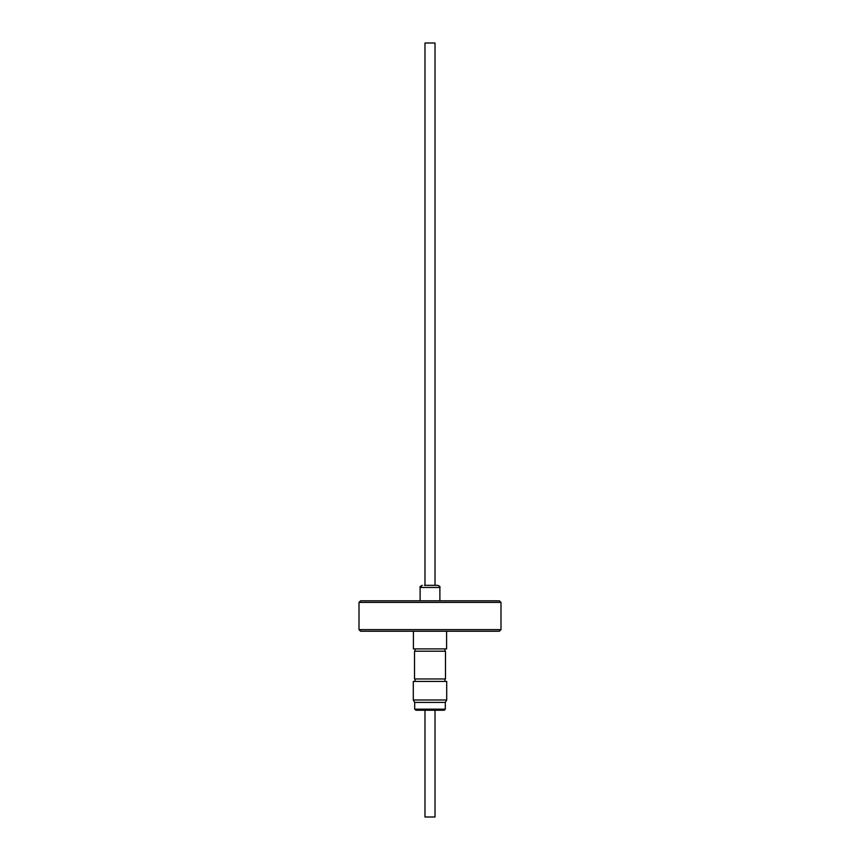 <?xml version="1.0" encoding="UTF-8"?>
<svg xmlns="http://www.w3.org/2000/svg" width="860" height="860" viewBox="0 0 860 860"><rect width="100%" height="100%" fill="white"/><g stroke="black" fill="none" stroke-linecap="round" stroke-linejoin="round"><path stroke-width="1.29" d="M424.98 585.337L424.98 43L435.02 43L435.02 585.337L435.02 43M424.399 585.337L437.74 585.337C439.783 586.294 440.492 587.004 439.879 587.466L420.121 587.466L420.357 586.509M413.402 631.24L413.402 648.902L446.598 648.902L446.598 631.24L446.598 648.902M430 817L435.02 817L435.02 710.242L444.254 710.242L415.745 710.242L424.98 710.242L424.98 817L430 817M414.681 702.394L414.681 709.178L445.319 709.178L445.319 702.394L414.681 702.394L413.294 699.997L446.706 699.997L446.706 681.421L413.294 681.421L413.294 699.997M445.48 678.959L414.52 678.959L414.52 651.203L445.48 651.203L445.48 678.959L445.48 651.203M443.566 710.242L445.319 709.178L444.254 710.242M359.007 602.419L360.609 600.817L499.391 600.817L500.993 602.419L359.007 602.419L359.007 629.638L500.993 629.638L499.391 631.24L360.609 631.24L359.007 629.638M416.433 710.242L414.681 709.178M439.879 587.466L439.879 600.817L439.879 587.466L439.277 585.982M445.319 709.178L445.319 702.394L446.706 699.997L446.706 681.421M444.942 678.959L444.942 681.421L444.942 678.959M444.942 651.203L444.942 648.902L444.942 651.203M435.02 710.242L435.02 817M445.319 702.394L446.706 699.997M500.993 602.419L500.993 629.638M420.121 600.817L420.121 587.466C419.465 587.09 420.175 586.38 422.26 585.337L421.981 585.348M415.058 651.203L415.058 648.902M415.058 678.959L415.058 681.421M420.121 587.466L422.26 585.337"/></g></svg>
